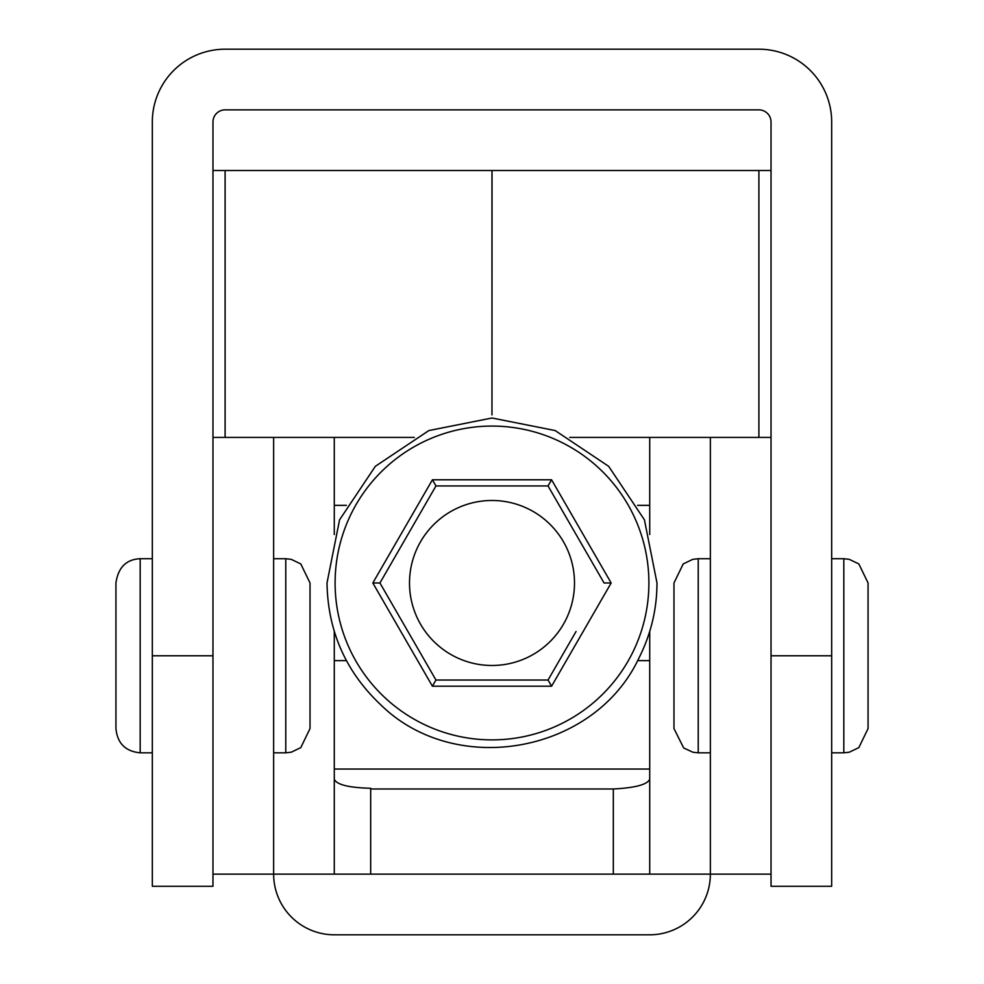 <?xml version="1.0" encoding="UTF-8"?>
<svg xmlns="http://www.w3.org/2000/svg" width="984" height="984" viewBox="0 0 984 984"><rect width="100%" height="100%" fill="white"/><g stroke="black" fill="none" stroke-linecap="round" stroke-linejoin="round"><path stroke-width="1.48" d="M771.025 655.774L771.025 121.991A12.128 12.128 0 0 0 758.898 109.864L225.102 109.864A12.128 12.128 0 0 0 212.975 121.991L212.975 886.276L152.323 886.276L152.323 121.991A72.791 72.791 0 0 1 225.102 49.2L758.898 49.2A72.791 72.791 0 0 1 831.677 121.991L831.677 655.774L771.025 655.774L771.025 886.276L831.677 886.276L831.677 655.774M414.362 437.413L212.975 437.413L225.102 437.413L225.102 170.515L212.975 170.515M212.975 874.136L273.638 874.136L273.638 437.413L225.102 437.413M225.102 170.515L491.975 170.515L491.975 414.904L492.025 170.515L758.898 170.515L758.898 437.413L771.025 437.413L710.362 437.413L758.898 437.413M771.025 170.515L758.898 170.515M569.638 437.413L649.711 437.413L649.711 534.521M649.711 437.413L710.362 437.413L710.362 874.136L771.025 874.136M710.362 874.136L273.638 874.136A60.664 60.664 0 0 0 334.289 934.8L649.711 934.8A60.664 60.664 0 0 0 710.362 874.136M649.711 779.205C647.398 784.58 635.258 787.84 613.315 788.984L370.685 788.984L370.685 874.136M370.685 788.27C348.742 787.704 336.602 784.679 334.289 779.205M334.289 769.045L649.711 769.045M649.711 631.457L649.711 874.136M334.289 437.413L334.289 534.521M334.289 631.457L334.289 874.136M140.183 752.821C125.448 751.395 117.367 743.301 115.927 728.566L115.927 582.983C118.191 567.448 126.272 559.367 140.183 558.727L140.183 752.821L152.323 752.821M310.022 582.983L310.022 728.566L300.784 747.619L291.239 752.206L285.766 752.821L285.766 558.727L291.239 559.355L300.784 563.93L310.022 582.983M843.817 558.727L849.29 559.355L858.835 563.93L868.072 582.983L868.072 728.566L858.835 747.619L849.29 752.206L843.817 752.821L843.817 558.727L831.677 558.727M673.979 728.566L673.979 582.983L683.216 563.93L692.761 559.355L698.234 558.727L698.234 752.821L692.945 752.243L683.671 747.963L673.979 728.566M574.496 582.983A82.496 82.496 0 0 0 492 500.487A82.496 82.496 0 0 0 409.504 582.983A82.496 82.496 0 0 0 492 665.479A82.496 82.496 0 0 0 574.496 582.983M611.175 582.983L551.581 686.192L432.419 686.192L372.825 582.983L432.419 479.786L551.581 479.786L611.175 582.983L604.065 582.983L548.039 485.936L435.961 485.936L379.935 582.983L435.961 680.042L548.039 680.042L576.046 631.507M407.954 631.507L435.961 680.042L548.039 680.042L550.019 676.598M569.539 523.193L548.039 485.936L540.068 485.936M439.946 485.936L435.961 485.936L432.419 479.786M394.941 557.005L379.935 582.983L394.941 608.973M551.581 479.786L548.039 485.936M379.935 582.983L372.825 582.983M551.581 686.192L548.039 680.042M435.961 680.042L432.419 686.192M212.975 655.774L152.323 655.774M613.315 788.984L613.315 874.136M648.899 582.983A156.899 156.899 0 0 0 492 426.084A156.899 156.899 0 0 0 335.101 582.983A156.899 156.899 0 0 0 492 739.894A156.899 156.899 0 0 0 648.899 582.983M273.638 558.727L285.766 558.727M140.183 558.727L152.323 558.727M273.638 752.821L285.766 752.821M649.711 660.633L637.583 660.633M346.417 660.633L334.289 660.633M649.711 505.346L637.583 505.346M346.417 505.346L334.289 505.346M710.362 752.821L698.234 752.821M843.817 752.821L831.677 752.821M710.362 558.727L698.234 558.727M327.008 582.983L339.566 519.847L375.334 466.318L428.864 430.562L492 418.003L555.136 430.549L608.666 466.318L644.434 519.847L656.992 582.983C656.906 609.367 650.904 634.336 639.01 657.89C594.791 753.006 455.949 778.369 380.956 705.011C345.827 671.924 327.844 631.248 327.008 582.983"/></g></svg>
